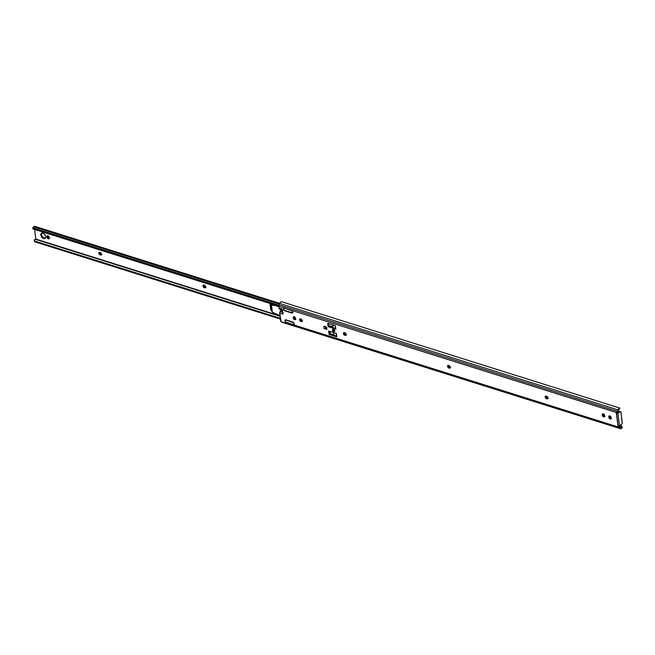 <?xml version="1.0" encoding="UTF-8"?>
<svg xmlns="http://www.w3.org/2000/svg" width="655" height="655" viewBox="0 0 655 655"><rect width="100%" height="100%" fill="white"/><g stroke="black" fill="none" stroke-linecap="round" stroke-linejoin="round"><path stroke-width="0.98" d="M616.879 412.372L617.46 413.1L616.568 413.387L618.132 426.11A0.663 0.426 54.5 0 0 618.115 426.945L619.041 427.412L619.655 426.97L618.525 427.248L619.147 426.814A0.663 0.426 -125.5 0 1 618.566 426.094L620.678 427.707A1.58 0.925 -72.5 0 0 620.784 427.756L620.784 427.756A1.58 0.925 -72.5 0 0 621.21 427.723L621.595 426.356L620.048 425.455L621.153 425.799A1.99 1.597 119.6 0 1 621.685 426.585L619.433 425.881L621.685 426.585L621.21 427.723L621.914 428.124L622.201 426.88A1.99 1.597 -60.4 0 0 621.669 426.094L622.25 427.207L621.914 428.124A2.571 1.506 -72.5 0 1 620.49 428.706A2.571 1.506 -72.5 0 1 620.31 428.624L281.92 322.203L620.31 428.624L281.134 321.761L279.685 313.221L280.176 311.665A2.252 1.318 -72.5 0 1 280.438 311.272L282.485 311.919L280.438 311.272A0.991 0.581 107.5 0 0 280.758 310.167L282.33 310.658L280.758 310.167L279.055 308.071L282.133 309.045L282.764 314.187L279.685 313.221L280.618 320.803A1.99 1.163 107.5 0 0 281.134 321.761L619.524 428.173L619.041 427.412L619.655 426.97L621.914 428.124L620.686 428.738L619.524 428.173A1.99 1.163 -72.5 0 1 619.041 427.412L285.686 322.399A0.991 0.639 54.5 0 1 285.613 322.309L285.015 320.655L285.686 319.796L292.981 322.072L294.079 323.505L293.858 324.905A0.991 0.639 54.5 0 1 293.8 324.945L618.115 426.945L616.257 412.658L617.215 412.56L618.295 409.293L619.466 408.196L617.215 412.56A1.99 1.163 -72.5 0 1 617.452 411.283L618.009 409.874A2.571 1.506 -72.5 0 1 619.466 408.196L619.614 408.106M332.912 329.269A1.392 0.892 -125.5 0 0 332.781 329.793M332.462 330.153A1.392 0.892 54.5 0 1 332.724 329.359A1.392 0.892 54.5 0 1 333.853 329.547A1.392 0.892 54.5 0 1 334.607 330.824L334.255 331.676L333.256 331.471L332.56 329.539L333.813 329.514L334.607 330.824A1.392 0.892 54.5 0 1 334.345 331.627A1.392 0.892 54.5 0 1 333.215 331.438A1.392 0.892 54.5 0 1 332.462 330.153L332.462 330.153M293.931 316.488L293.203 317.585A1.49 0.958 54.5 0 1 293.489 316.733A1.49 0.958 54.5 0 1 294.701 316.938A1.49 0.958 54.5 0 1 295.511 318.314L295.569 318.772A1.49 0.958 54.5 0 1 295.282 319.624A1.49 0.958 54.5 0 1 294.57 319.689A1.49 0.958 54.5 0 1 293.26 318.043L293.882 317.601A1.49 0.958 -125.5 0 0 295.192 319.247L294.57 319.689L293.407 318.567L293.235 317.126L293.98 316.619L295.462 318.052L295.462 319.419L294.57 319.689L295.626 319.288M603.018 413.69L602.289 414.787A1.49 0.958 54.5 0 1 602.575 413.935A1.49 0.958 54.5 0 1 603.779 414.14A1.49 0.958 54.5 0 1 604.59 415.516L604.647 415.974A1.49 0.958 54.5 0 1 604.36 416.826A1.49 0.958 54.5 0 1 603.648 416.891A1.49 0.958 54.5 0 1 602.338 415.245L602.96 414.803A1.49 0.958 -125.5 0 0 604.278 416.449L603.648 416.891L602.494 415.769L602.313 414.328L603.058 413.821L604.54 415.254L604.54 416.621L603.648 416.891L604.704 416.49M609.518 415.737L608.79 416.834A1.49 0.958 54.5 0 1 609.076 415.982A1.49 0.958 54.5 0 1 610.288 416.187A1.49 0.958 54.5 0 1 611.099 417.562L611.156 418.021A1.49 0.958 54.5 0 1 610.869 418.873A1.49 0.958 54.5 0 1 610.157 418.938A1.49 0.958 54.5 0 1 608.847 417.292L609.469 416.85A1.49 0.958 -125.5 0 0 610.779 418.496L610.157 418.938L608.994 417.816L608.822 416.375L609.568 415.868L611.05 417.3L611.05 418.668L610.157 418.938L611.213 418.537M620.088 411.733L619.401 411.479L617.247 412.986L619.237 411.569L620.007 411.815L617.968 413.264L620.17 411.717L620.973 412.363L622.225 423.13L621.71 424.243L619.515 425.832L617.968 413.264L616.871 413.518L617.46 413.1A0.663 0.426 -125.5 0 1 616.895 412.453M329.711 333.976L333.919 335.303L329.711 333.976L329.088 334.418L328.679 331.078L336.367 333.493L336.776 336.834L329.088 334.418L329.711 333.976L333.919 335.294L329.711 333.976L329.383 331.299L329.711 333.976M328.433 323.562L328.761 326.239L333.051 327.582L328.761 326.239L328.139 326.681L327.729 323.333L335.417 325.756L335.827 329.097L328.139 326.681L327.729 323.333L335.417 325.756L335.827 329.097L328.139 326.681L328.761 326.239L328.433 323.562M293.874 316.611A1.49 0.958 -125.5 0 0 293.825 317.143L295.192 319.247A1.49 0.958 -125.5 0 0 295.52 319.296M545.91 395.956L546.254 397.626L547.957 398.428M344.178 332.511L344.522 334.181L346.225 334.983M300.268 318.698L300.604 320.369L302.307 321.171M448.298 365.253L448.642 366.923L450.337 367.725M602.96 413.813A1.49 0.958 -125.5 0 0 602.911 414.345L604.278 416.449A1.49 0.958 -125.5 0 0 604.598 416.498M609.461 415.86A1.49 0.958 -125.5 0 0 609.412 416.392L610.779 418.496A1.49 0.958 -125.5 0 0 611.107 418.545M325.478 328.36L326.82 328.785L325.478 328.36L325.289 326.853L325.519 328.327L324.086 328.564L323.816 326.395L326.64 327.279L326.902 329.449L324.086 328.564A0.991 0.491 -7 0 0 325.478 328.36M619.835 408.106L618.967 409.449A1.58 0.925 -72.5 0 0 618.525 410.161L617.829 412.118L616.339 412.47L292.024 310.478L616.412 412.413M620.105 425.414L620.817 425.635L620.105 425.414M618.074 426.888L618.729 427.109M279.619 303.453L618.009 409.874L279.619 303.453L279.063 304.862L617.452 411.283L279.063 304.862A1.99 1.163 107.5 0 0 278.842 306.335L292.024 310.478A0.991 0.639 54.5 0 1 292.097 310.56L292.695 312.222L291.868 313.049L284.417 310.642L283.558 309.037L283.852 307.973A0.991 0.639 54.5 0 1 283.91 307.924L278.842 306.335L279.055 308.071L278.94 305.23L279.906 302.872L281.077 301.783A2.571 1.506 107.5 0 0 279.619 303.453M281.634 301.742L282.289 301.955M546.9 398.829L545.181 397.053L545.566 396.144L546.589 396.259L547.908 398.15L547.514 398.813L546.491 398.698A1.49 0.958 54.5 0 1 545.304 397.511A1.49 0.958 54.5 0 1 545.468 396.201A1.49 0.958 54.5 0 1 546.172 396.128L546.589 396.259A1.49 0.958 54.5 0 1 547.768 397.438A1.49 0.958 54.5 0 1 547.613 398.756A1.49 0.958 54.5 0 1 546.9 398.829L547.523 398.387L546.9 398.829M344.759 335.254L343.498 333.862L343.834 332.699L345.079 332.912L346.02 333.944L345.938 335.262L344.759 335.254A1.49 0.958 54.5 0 1 343.572 334.075A1.49 0.958 54.5 0 1 343.736 332.756A1.49 0.958 54.5 0 1 344.44 332.683L344.857 332.814A1.49 0.958 54.5 0 1 346.036 334.001A1.49 0.958 54.5 0 1 345.881 335.311A1.49 0.958 54.5 0 1 345.169 335.385L344.759 335.254L345.381 334.811L344.759 335.254M300.85 321.449L299.589 320.058L299.916 318.887L301.398 319.239L302.201 320.393L302.029 321.458L300.85 321.449A1.49 0.958 54.5 0 1 299.662 320.262A1.49 0.958 54.5 0 1 299.826 318.944A1.49 0.958 54.5 0 1 300.53 318.879L300.94 319.001A1.49 0.958 54.5 0 1 302.127 320.189A1.49 0.958 54.5 0 1 301.963 321.507A1.49 0.958 54.5 0 1 301.259 321.572L300.85 321.449L301.472 320.999L300.85 321.449M448.88 368.004L447.619 366.612L447.946 365.441L449.428 365.793L450.231 366.947L450.059 368.012L448.88 368.004A1.49 0.958 54.5 0 1 447.692 366.816A1.49 0.958 54.5 0 1 447.856 365.498A1.49 0.958 54.5 0 1 448.56 365.433L448.97 365.555A1.49 0.958 54.5 0 1 450.157 366.743A1.49 0.958 54.5 0 1 449.993 368.061A1.49 0.958 54.5 0 1 449.289 368.126L448.88 368.004L449.502 367.553L448.88 368.004M282.231 309.488L282.764 314.187L279.685 313.221A1.326 0.778 107.5 0 1 280.176 311.665L282.542 312.41L280.176 311.665A2.252 1.318 107.5 0 1 280.438 311.272L280.758 310.167A0.991 0.581 107.5 0 0 280.528 309.709L282.248 310.02M608.79 416.834L609.412 416.392L608.79 416.834M602.289 414.787L602.911 414.345L602.289 414.787M448.241 365.384A1.49 0.958 -125.5 0 0 449.502 367.553L449.911 367.684L449.289 368.126L449.911 367.684A1.49 0.958 -125.5 0 0 450.239 367.733M300.211 318.821A1.49 0.958 -125.5 0 0 301.472 320.999L301.881 321.13L301.259 321.572L301.881 321.13A1.49 0.958 -125.5 0 0 302.201 321.179M344.121 332.634A1.49 0.958 -125.5 0 0 345.381 334.811L345.791 334.942L345.169 335.385L345.791 334.942A1.49 0.958 -125.5 0 0 346.118 334.992M545.852 396.078A1.49 0.958 -125.5 0 0 547.113 398.256L546.491 398.698L547.523 398.387A1.49 0.958 -125.5 0 0 547.85 398.436M293.203 317.585L293.825 317.143L293.203 317.585M326.902 329.449L324.086 328.564L323.816 326.395L326.64 327.279L326.902 329.449M323.979 326.427L323.816 326.395A0.991 0.491 173 0 0 325.207 326.19M336.776 336.834L329.088 334.418L328.679 331.078L336.367 333.493L336.776 336.834M333.952 331.43A1.392 0.892 -125.5 0 0 334.484 331.479M333.804 331.365L334.59 331.438M333.002 329.162L332.789 329.915M616.339 412.47A0.663 0.426 54.5 0 0 616.568 413.387L616.871 413.518A0.991 0.491 173 0 0 617.968 413.264L619.515 425.832A0.991 0.491 -7 0 1 618.418 426.086L621.546 424.383A1.326 0.778 -72.5 0 0 622.242 422.647L620.973 412.363A1.326 0.778 -72.5 0 0 620.547 411.692L619.777 411.446A1.326 0.778 107.5 0 0 619.237 411.569L620.007 411.815A1.326 0.778 -72.5 0 1 620.547 411.692M291.901 310.364L292.024 310.478A0.991 0.639 54.5 0 1 292.097 310.56A1.99 1.277 54.5 0 1 292.392 312.967A0.991 0.639 54.5 0 1 291.868 313.049L284.728 310.798A0.991 0.639 54.5 0 1 284.147 310.372A1.99 1.277 54.5 0 1 283.852 307.973A0.991 0.639 54.5 0 1 283.893 307.932L291.901 310.364M291.991 312.746L285.081 310.535L291.868 313.049L292.687 312.435M293.596 325.019L285.686 322.399A0.991 0.639 54.5 0 1 285.613 322.309A1.99 1.277 54.5 0 1 285.318 319.91A0.991 0.639 54.5 0 1 285.834 319.828L292.981 322.072A0.991 0.639 54.5 0 1 293.563 322.506A1.99 1.277 54.5 0 1 293.858 324.905A0.991 0.639 54.5 0 1 293.808 324.945L293.596 325.019M283.247 312.631A1.326 0.778 -72.5 0 0 282.764 314.187L282.755 313.991M279.816 309.258L282.886 310.224A2.317 1.359 -72.5 0 1 282.133 309.045L279.055 308.071A2.317 1.359 107.5 0 0 279.816 309.258A2.317 1.359 107.5 0 0 279.881 309.275M619.417 409.088L619.908 408.114L281.937 301.824M286.169 322.399L293.792 324.716L285.826 322.211A1.49 0.958 54.5 0 1 285.105 320.917L285.826 322.211L293.792 324.716L294.152 324.381M284.516 310.38L284.36 310.273A1.49 0.958 54.5 0 1 283.64 308.972L284.36 310.273L292.318 312.779L284.516 310.38M292.31 310.83L284.082 308.038L283.64 308.972A1.49 0.958 54.5 0 1 283.926 308.12A1.49 0.958 54.5 0 1 284.082 308.038L292.048 310.544A1.49 0.958 54.5 0 1 292.163 310.658M293.776 322.768L285.547 319.984L285.105 320.917A1.49 0.958 54.5 0 1 285.4 320.066A1.49 0.958 54.5 0 1 285.547 319.984L293.514 322.489A1.49 0.958 54.5 0 1 293.628 322.596M293.465 324.683L286.546 322.473M292.646 312.517A1.49 0.958 54.5 0 1 292.474 312.697A1.49 0.958 54.5 0 1 292.318 312.779L292.097 312.787M294.111 324.454A1.49 0.958 54.5 0 1 293.939 324.634A1.49 0.958 54.5 0 1 293.792 324.716L286.194 322.407M332.961 332.421A4.397 2.178 173 0 1 333.682 333.084L333.96 335.368L330.366 333.944L329.711 332.568L330.832 331.864A4.397 2.178 173 0 1 331.348 331.921L330.84 331.757A4.593 2.276 173 0 1 330.849 331.757L331.365 331.807M332.511 324.733L335.196 325.756L335.532 328.532L335.27 325.707L332.691 324.97L333.092 327.811L335.54 328.573M335.737 328.384L335.327 325.723L335.737 328.384M332.625 324.88A4.397 2.178 173 0 1 332.691 324.97L333.076 327.754L335.761 328.556L333.223 327.836M336.596 336.064L333.96 335.368L336.474 336.154L336.138 333.42L336.596 336.064M325.347 326.87L325.527 328.376L325.347 326.87M329.154 325.691L329.612 325.928L329.154 325.691M332.969 327.254A4.397 2.178 -7 0 0 330.112 326.034L332.969 327.254M333.46 332.584A4.593 2.276 173 0 1 333.698 332.797L333.853 333.01M332.625 332.257L333.682 333.084L333.96 335.368A4.397 2.178 -7 0 0 331.111 334.148L329.661 333.018L330.84 331.757M331.798 332.003L331.332 331.913M333.485 330.472L334.893 330.578L332.838 329.932L333.485 330.472M333.01 329.252L332.838 329.932M332.969 330.39L334.009 331.397M332.896 330.194L334.533 331.389M271.907 311.109A1.728 1.105 54.5 0 1 270.63 309.299L271.252 308.857A1.728 1.105 -125.5 0 0 271.678 309.913M41.912 232.885L41.552 235.129L42.387 236.725L44.204 238.06L43.582 238.502A3.152 2.014 54.5 0 1 41.077 236.005A3.152 2.014 54.5 0 1 41.421 233.221A3.152 2.014 54.5 0 1 42.919 233.074L44.327 233.958L45.572 236.013L45.629 237.536L44.876 238.469L43.099 238.305L41.126 236.119L41.044 233.647L42.919 233.074A3.152 2.014 54.5 0 1 45.416 235.571A3.152 2.014 54.5 0 1 45.072 238.355A3.152 2.014 54.5 0 1 43.582 238.502L44.204 238.06A3.152 2.014 -125.5 0 0 45.351 238.084M47.668 235.636L46.939 236.733A1.49 0.958 54.5 0 1 47.225 235.874A1.49 0.958 54.5 0 1 48.429 236.078A1.49 0.958 54.5 0 1 49.24 237.454L49.297 237.912A1.49 0.958 54.5 0 1 49.01 238.764A1.49 0.958 54.5 0 1 48.306 238.838A1.49 0.958 54.5 0 1 46.988 237.184L47.618 236.742A1.49 0.958 -125.5 0 0 48.928 238.395L48.306 238.838L47.144 237.708L46.963 236.267L47.709 235.759L49.191 237.2L49.191 238.567L48.306 238.838L49.354 238.436M270.859 303.936L271.768 310.036M278.539 305.934L278.506 306.556M41.764 233.049A3.152 2.014 -125.5 0 0 41.822 235.825A3.152 2.014 -125.5 0 0 44.204 238.06L45.498 238.027M47.61 235.759A1.49 0.958 -125.5 0 0 47.561 236.283L48.928 238.395A1.49 0.958 -125.5 0 0 49.248 238.445M99.552 252.167L99.888 253.837L101.59 254.639M203.664 284.917L204.008 286.579L205.711 287.381M33.929 226.556L279.39 304.043L33.773 226.802L34.609 226.278A1.22 0.712 107.5 0 0 33.929 226.556M33.069 227.653A1.58 0.925 107.5 0 0 33.773 226.802L33.069 227.653M32.783 228.751L33.241 228.923L32.84 227.801L278.948 305.205L32.84 227.801L278.907 305.369L33.258 228.112L33.241 228.923L278.825 306.163L32.947 228.906L278.834 306.237L33.053 228.587M34.633 229.438L35.82 239.1L280.021 315.898L35.82 239.1L34.633 229.438M329.399 331.43L330.513 331.782L329.399 331.43M272.144 311.207L270.687 309.602L270.106 304.853L271.006 304.01L272.455 305.074A1.728 1.105 54.5 0 0 270.45 304.149A1.728 1.105 54.5 0 0 270.114 305.132L270.736 304.69L270.114 305.132L270.63 309.299L271.252 308.857L270.736 304.69A1.728 1.105 -125.5 0 1 270.818 304.01M100.133 254.918L98.872 253.526L99.2 252.355L100.673 252.707L101.484 253.862L101.312 254.926L100.133 254.918A1.49 0.958 54.5 0 1 98.946 253.731A1.49 0.958 54.5 0 1 99.11 252.412A1.49 0.958 54.5 0 1 99.814 252.347L100.223 252.47A1.49 0.958 54.5 0 1 101.41 253.657A1.49 0.958 54.5 0 1 101.247 254.975A1.49 0.958 54.5 0 1 100.542 255.041L100.133 254.918L100.755 254.468L100.133 254.918M204.245 287.66L203.083 286.53L203.32 285.105L204.573 285.31L205.605 286.603L205.424 287.668L204.245 287.66A1.49 0.958 54.5 0 1 203.066 286.472A1.49 0.958 54.5 0 1 203.222 285.154A1.49 0.958 54.5 0 1 203.934 285.089L204.344 285.22A1.49 0.958 54.5 0 1 205.531 286.399A1.49 0.958 54.5 0 1 205.367 287.717A1.49 0.958 54.5 0 1 204.663 287.791L204.245 287.66L204.868 287.218L204.245 287.66M35.64 239.386L35.673 239.386A2.571 1.506 107.5 0 0 34.428 239.812L34.42 240.966L280.315 318.297L34.42 240.966L280.332 318.445L34.748 241.212L34.944 241.867L280.406 319.067L34.944 241.867L34.191 240.238L35.673 239.386L280.062 316.25L35.64 239.386M330.079 331.979L329.44 331.782L330.079 331.979M329.694 333.829L333.763 335.106L329.694 333.829M203.607 285.04A1.49 0.958 -125.5 0 0 204.868 287.218L205.285 287.34L204.663 287.791L205.285 287.34A1.49 0.958 -125.5 0 0 205.605 287.398M99.486 252.29A1.49 0.958 -125.5 0 0 100.755 254.468L101.165 254.598L100.542 255.041L101.165 254.598A1.49 0.958 -125.5 0 0 101.484 254.648M46.939 236.733L47.561 236.283L46.939 236.733M34.461 241.441L34.199 240.549M32.75 228.8L32.84 227.801M271.055 304.657L272.161 312.075L276.066 314.302L279.98 315.587L272.357 312.238L271.489 305.165L274.977 305.451L278.891 306.728L274.977 305.451L271.227 305.074L272.357 312.238L271.072 305.148L272.062 311.87L271.072 304.69L271.76 305.017L271.055 304.657L271.596 304.608M271.76 305.017L275.698 305.336L278.85 306.368L275.698 305.336L271.76 305.017M282.1 322.285L620.49 428.706M610.869 418.873L611.492 418.43M604.36 416.826L604.983 416.383M449.993 368.061L450.615 367.619M301.963 321.507L302.585 321.065M345.881 335.311L346.503 334.869M547.613 398.756L548.235 398.314M295.282 319.624L295.904 319.181M618.066 426.143L618.688 425.701M617.002 411.987L616.38 412.429M292.343 313L292.965 312.558M621.055 425.734L621.529 426.004M292.081 312.779L284.728 310.47M292.973 312.345L292.474 312.697M284.426 307.768L283.926 308.12M285.891 319.706L285.4 320.066M294.439 324.282L293.939 324.634M335.597 328.63L333.141 327.86M333.1 329.17L332.789 330.038L334.639 331.332M45.072 238.355L45.703 237.912M279.66 303.347L34.609 226.278M205.367 287.717L205.989 287.275M101.247 254.975L101.869 254.533M49.01 238.764L49.633 238.322"/></g></svg>
